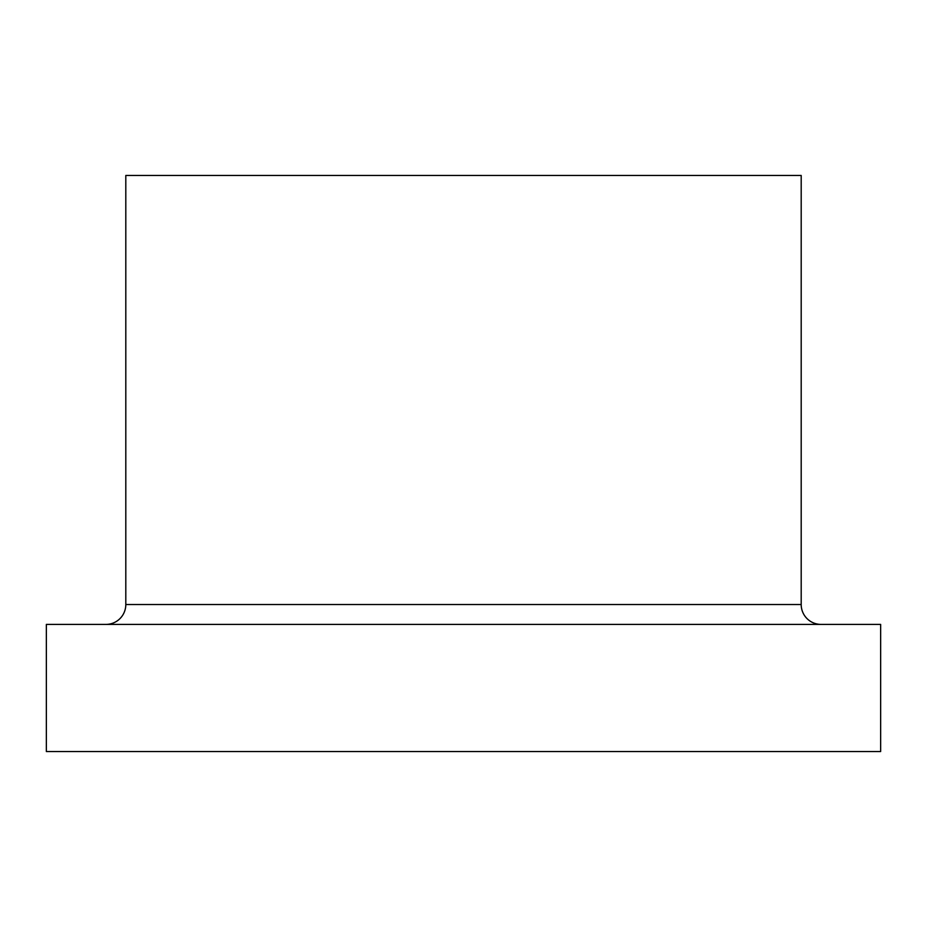<?xml version="1.0" encoding="UTF-8"?>
<svg xmlns="http://www.w3.org/2000/svg" width="927" height="927" viewBox="0 0 927 927"><rect width="100%" height="100%" fill="white"/><g stroke="black" fill="none" stroke-linecap="round" stroke-linejoin="round"><path stroke-width="1.39" d="M821.055 624.404A19.861 19.861 0 0 1 801.195 604.531L801.195 175.47L125.805 175.47L125.805 604.531L801.195 604.531M105.945 624.404A19.861 19.861 0 0 0 125.805 604.531M46.35 751.53L880.65 751.53L880.65 624.404L46.35 624.404L46.35 751.53"/></g></svg>
